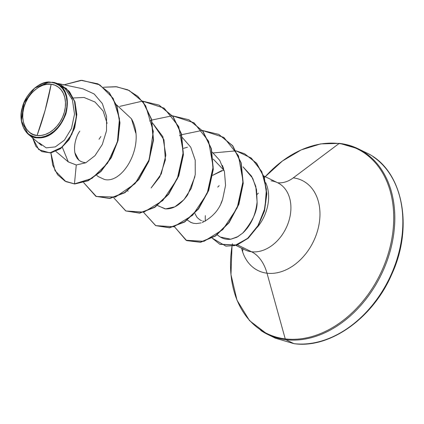 <?xml version="1.0" encoding="UTF-8"?>
<svg xmlns="http://www.w3.org/2000/svg" width="424" height="424" viewBox="0 0 424 424"><rect width="100%" height="100%" fill="white"/><g stroke="black" fill="none" stroke-linecap="round" stroke-linejoin="round"><path stroke-width="0.64" d="M51.161 84.233L45.114 110.351L37.047 135.484C26.468 135.346 19.562 119.648 23.892 107.426C26.357 94.981 41.192 81.896 51.161 84.233A26.966 19.843 116.1 0 1 64.316 112.291A26.966 19.843 116.1 0 1 37.047 135.484A219.314 143.805 96.9 0 0 45.114 110.351A219.314 143.805 96.9 0 0 51.161 84.233L47.085 84.249L42.893 85.251L38.743 87.201L34.805 90.02L31.222 93.598L28.132 97.806L25.657 102.47L23.892 107.426L22.907 112.471L22.732 117.416L23.378 122.07L24.82 126.257L27.009 129.813L29.85 132.601L33.242 134.514L37.047 135.484L41.123 135.463L45.32 134.461L49.465 132.516L53.408 129.696L56.991 126.114L60.075 121.911L62.551 117.241L64.316 112.291L65.307 107.246L65.481 102.301L64.83 97.642L63.388 93.46L61.204 89.904L58.358 87.116L54.972 85.203L51.161 84.233M49.253 81.986C38.674 81.514 25.027 94.912 22.382 107.341C17.607 121.015 25.477 137.774 36.681 137.827L36.544 137.318A28.896 21.264 116.1 0 1 22.446 107.251A28.896 21.264 116.1 0 1 51.67 82.399L49.253 81.986L51.67 82.399A28.896 21.264 116.1 0 1 65.762 112.466A28.896 21.264 116.1 0 1 36.544 137.318L36.681 137.827L28.138 134.127L21.359 120.776L23.829 103.08L34.561 88.144L49.253 81.986M232.426 243.705A102.778 75.642 -63.9 0 0 285.23 338.887A1.643 1.081 96.9 0 0 285.813 339.688L293.843 343.626A1.643 1.081 96.9 0 0 294.092 343.694A1.643 1.081 -83.1 0 1 293.843 343.626L285.813 339.688A103.26 75.997 116.1 0 1 260.744 330.434A103.26 75.997 -63.9 0 0 285.813 339.688A1.643 1.081 -83.1 0 1 285.23 338.887A102.778 75.642 116.1 0 1 231.992 246.286L230.974 274.683L237 300.187L249.513 320.629L267.401 334.282L275.43 338.219L294.076 343.694C329.856 348.873 373.12 318.064 391.824 274.153C414.179 225.934 402.281 168.996 366.315 152.773L358.285 148.84L339.635 143.36A1.643 1.081 96.9 0 0 339.036 143.545A1.643 1.081 -83.1 0 1 339.635 143.36L320.671 143.9L301.226 149.884L282.4 161.019L265.26 176.691A102.778 75.642 -63.9 0 1 339.036 143.545L293.276 177.868L339.036 143.545A102.778 75.642 116.1 0 1 389.174 250.489A102.778 75.642 116.1 0 1 285.23 338.887L267.014 273.204A50.159 36.915 116.1 0 1 241.574 248.183A50.159 36.915 116.1 0 0 267.014 273.204A43.863 28.763 96.9 0 0 251.522 251.755A37.312 27.459 -63.9 0 0 287.112 225.828A37.312 27.459 -63.9 0 0 280.116 184.18A37.312 27.459 -63.9 0 0 271.058 180.836M264.454 177.603A102.778 75.642 116.1 0 1 339.036 143.545A102.778 75.642 -63.9 0 1 389.174 250.489A102.778 75.642 -63.9 0 1 285.23 338.887L267.014 273.204A50.159 36.915 116.1 0 0 317.746 230.062A50.159 36.915 116.1 0 0 293.276 177.868A43.863 28.763 -83.1 0 1 277.598 182.739A43.863 28.763 96.9 0 0 293.276 177.868A50.159 36.915 116.1 0 1 317.746 230.062A50.159 36.915 116.1 0 1 267.014 273.204A43.863 28.763 -83.1 0 0 251.522 251.755L237.53 244.897L251.522 251.755A37.312 27.459 -63.9 0 0 287.112 225.828A37.312 27.459 -63.9 0 0 280.116 184.18M223.872 169.982L212.641 175.329L221.704 170.607M217.189 234.822L219.038 236.195C222.568 238.76 226.485 239.761 230.794 239.21L236.984 237.196L242.809 233.025C252.678 221.227 257.437 210.871 257.092 201.962L255.804 186.348L251.559 176.193L243.037 166.865L252.715 178.25L256.52 189.581L257.092 201.962C255.64 215.079 250.876 225.436 242.809 233.025M242.464 248.411A37.312 27.459 -63.9 0 0 251.522 251.755A37.312 27.459 -63.9 0 1 242.464 248.411M78.959 160.304L74.825 152.656M217.804 235.198L219.038 236.195M187.387 220.109L191.107 222.531L193.641 223.305L196.418 223.581L201.098 222.902M221.021 203.271L222.605 199.407L225.568 185.299L224.466 171.731L219.733 160.346L212.212 152.163M157.5 205.465L164.978 208.852C173.098 209.424 180.672 204.755 187.689 194.839L194.929 176.676M151.098 188.002L159.763 176.925L165.381 159.938L163.977 139.825L152.439 122.865L162.843 136.645L165.842 155.184L161.3 173.861L151.098 188.002M96.73 175.329L98.188 176.559L104.368 179.437C123.082 184.509 146.291 143.953 131.445 118.773L116.425 104.723L131.445 118.773L135.701 132.903M62.344 147.282L68.301 161.915L76.272 164.978L85.759 162.8L94.971 155.688L102.311 144.473L106.514 130.762L106.588 116.483L102.364 103.599L94.149 93.969L82.998 88.844M39.294 142.962L46.205 147.854L55.306 146.895L64.448 140.132L71.481 128.488L74.518 114.178L72.419 99.863L65.042 88.478L53.588 82.447C65.662 86.703 69.79 97.101 65.974 113.648C59.816 129.802 50.053 137.864 36.681 137.827C39.262 137.895 55.025 140.418 65.974 113.664C71.661 85.584 55.555 83.141 53.588 82.447L52.136 82.24M71.709 98.055L84.047 97.467L95.04 102.041L103.143 111.056L107.097 123.305M66.006 181.647L74.709 183.995L88.15 180.762L100.965 171.524L111.39 157.537L118.02 140.583L119.976 122.764L116.971 106.196L109.371 92.777L98.071 83.931L109.376 92.782L116.976 106.201L119.976 122.769L118.02 140.588L111.39 157.537L100.965 171.529L88.15 180.762L74.46 183.873L87.901 180.64L100.716 171.407L111.141 157.415L117.771 140.466L119.727 122.647L116.727 106.08L109.127 92.66L97.827 83.809L80.841 80.332L63.213 85.017L81.949 80.306L99.751 84.832L113.155 98.352L119.467 118.63L117.422 141.828L107.516 163.256L91.997 178.393L74.46 183.873L76.272 164.978L68.211 161.836M41.844 151.612L50.848 152.91L60.452 148.755L68.884 139.947L74.677 127.931L76.829 114.565L74.953 101.808L69.308 91.404L60.701 84.63L69.377 91.483L74.979 101.877L76.829 114.597L74.682 127.916L68.921 139.893L60.526 148.702L50.965 152.889L41.844 151.612M32.584 137.885L35.892 146.37L41.716 151.554L50.716 152.767L60.277 148.58L68.672 139.772L74.433 127.794L76.58 114.475L74.73 101.755L69.128 91.361L60.579 84.567L54.06 82.426L66.383 88.499L74.476 101.002L76.442 117.49L71.868 134.254L62.058 147.186L49.809 152.889L38.78 149.619L32.584 137.885M265.694 182.702A37.312 27.459 116.1 0 1 257.331 227.285A37.312 27.459 -63.9 0 0 265.694 182.702M339.873 143.434A103.26 75.997 116.1 0 1 364.937 152.688A103.26 75.997 116.1 0 1 384.303 267.942A103.26 75.997 116.1 0 1 285.813 339.688A103.26 75.997 -63.9 0 0 384.303 267.942A103.26 75.997 -63.9 0 0 364.937 152.688A103.26 75.997 -63.9 0 0 339.873 143.434A1.643 1.081 96.9 0 0 339.635 143.36M293.843 343.626A103.26 75.997 -63.9 0 0 392.333 271.879A103.26 75.997 -63.9 0 0 372.966 156.62A103.26 75.997 116.1 0 1 392.333 271.879A103.26 75.997 116.1 0 1 293.843 343.626M242.989 248.877L242.539 251.639M194.828 213.362L197.001 217.353L199.842 219.828L201.522 220.618M202.858 220.989L203.313 221.068M224.158 170.528L213.203 159.069M79.823 131.17C74.195 138.277 69.562 160.876 85.145 162.599M129.203 90.503L143.164 101.94L151.601 119.308L153.514 140.084L148.898 161.242L138.743 179.675L124.889 192.713L109.737 198.501L96.02 196.36L109.853 198.49L124.969 192.66L138.786 179.622L148.909 161.215L153.514 140.111L151.617 119.372L143.227 102.025L129.203 90.503M125.658 210.882L113.717 197.743L125.875 210.988L143.89 212.127L162.758 200.589L177.269 178.923L183.274 152.158L178.721 126.569L164.141 108.157L142.528 101.14L158.968 105.088L172.865 116.547L181.255 133.894L183.152 154.633L178.546 175.743L168.423 194.144L154.612 207.188L139.491 213.012L125.658 210.882L139.74 213.134L154.861 207.309L168.673 194.266L178.796 175.865L183.401 154.755L181.504 134.021L173.114 116.669L159.217 105.21L173.05 116.589L181.488 133.952L183.401 154.733L178.785 175.886L168.63 194.325L154.776 207.363L139.623 213.15L125.78 210.945M188.977 119.801L202.937 131.239L211.375 148.601L213.293 169.377L208.677 190.535L198.517 208.968L184.663 222.012L169.51 227.799L155.793 225.653L169.632 227.783L184.747 221.953L198.559 208.915L208.682 190.508L213.288 169.404L211.396 148.665L203.001 131.318L188.977 119.801M218.864 134.445L232.702 145.724L241.15 162.827L243.222 183.332L238.887 204.304L229.066 222.743L215.514 236.02L200.531 242.284L186.83 240.652L200.647 242.268L215.599 235.961L229.108 222.685L238.892 204.283L243.222 183.353L241.166 162.89L232.765 145.808L218.864 134.445M244.696 153.817L256.631 163.245L264.232 177.216L266.844 193.863L264.497 210.982L257.877 226.395L248.236 238.198L236.831 245.152L220.03 244.351L236.878 245.136L248.252 238.182L257.877 226.395L264.486 211.014L266.844 193.927L264.258 177.306L256.7 163.33L244.696 153.817M74.709 183.995L65.879 181.589L54.993 170.66L50.896 152.9L52.677 164.994L57.553 174.677L65.036 181.154L74.46 183.873L76.272 164.978M103.472 87.227L116.791 86.798L129.076 90.445L142.978 101.903L151.368 119.25L153.265 139.989L148.66 161.094L138.537 179.5L124.72 192.538L109.604 198.368L95.771 196.238L83.602 182.559L96.343 196.508L115.429 197.043L135.028 183.698L149.153 159.747L153.303 131.339L145.681 105.83L137.768 96.301L127.672 89.793L116.001 86.708L103.472 87.227M119.769 106.376L142.374 101.14L119.769 106.376M149.656 121.026L151.596 120.13L149.656 121.026M151.792 120.045L172.261 115.784L151.792 120.045M172.414 115.789L188.855 119.738L202.752 131.196L211.147 148.543L213.039 169.282L208.433 190.387L198.31 208.793L184.498 221.832L169.383 227.662L155.544 225.531L143.603 212.392L155.762 225.637L173.776 226.771L192.644 215.238L207.156 193.572L213.161 166.807L208.608 141.219L194.028 122.801L172.414 115.789M179.543 135.675L181.488 134.779L179.543 135.675M181.684 134.689L202.147 130.433L181.684 134.689M202.301 130.438L218.742 134.387L232.516 145.686L240.917 162.768L242.973 183.232L238.643 204.161L228.859 222.563L215.35 235.839L200.398 242.146L186.581 240.53L174.465 226.771L186.072 240.276L204.024 241.32L222.807 229.617L237.175 207.903L243.058 181.202L238.436 155.725L223.856 137.408L202.301 130.438M213.208 152.937L235.988 150.849L213.208 152.937M236.189 150.891L244.574 153.753L256.451 163.208L264.009 177.184L266.595 193.805L264.237 210.892L257.628 226.273L248.003 238.06L236.629 245.014L219.78 244.229L212.143 238.108L225.902 246.127L234.626 245.613L247.526 238.484L258.115 225.451L264.936 208.168L266.404 189.226L261.767 171.577L251.278 158.057L236.189 150.891M99.025 139.279L100.864 136.523M182.325 137.514L190.758 147.218L195.204 160.187L195.268 174.598L191.235 188.41L183.979 199.672L174.889 206.817L165.62 208.905L157.855 205.762M183.534 148.321L187.434 147.245M222.383 165.387L223.628 168.72M222.605 199.407C219.478 209.504 212.7 217.21 202.28 222.526M196.418 223.581L193.572 223.294M192.978 223.157L190.456 222.229M238.246 236.486L230.794 239.21L220.294 237.037M217.74 187.127A36.151 26.606 116.1 0 1 219.139 185.654M205.317 215.636A36.151 26.606 -63.9 0 0 205.38 221.153M53.588 82.447L54.06 82.426M51.67 82.399L55.745 83.433L59.381 85.489L62.429 88.473L64.766 92.284L66.314 96.767L67.008 101.76L66.822 107.055L65.762 112.466L63.87 117.771L61.22 122.775L57.913 127.28L54.071 131.117L49.846 134.138L45.405 136.221L40.911 137.297L36.544 137.318L32.462 136.279L28.827 134.228L25.785 131.239L23.442 127.428L21.894 122.944L21.2 117.957L21.386 112.657L22.446 107.251L24.338 101.945L26.988 96.942L30.3 92.437L34.137 88.6L38.361 85.579L42.803 83.491L47.297 82.42L51.67 82.399M244.871 249.8L235.956 245.432M58.226 83.56L83.046 88.839M55.873 151.405L68.301 161.915M127.613 190.816L128.08 191.208M217.279 234.758L217.692 235.108M41.52 145.443L28.138 134.127M263.802 175.976L277.709 182.792M257.13 194.404L258.386 193.079"/></g></svg>
